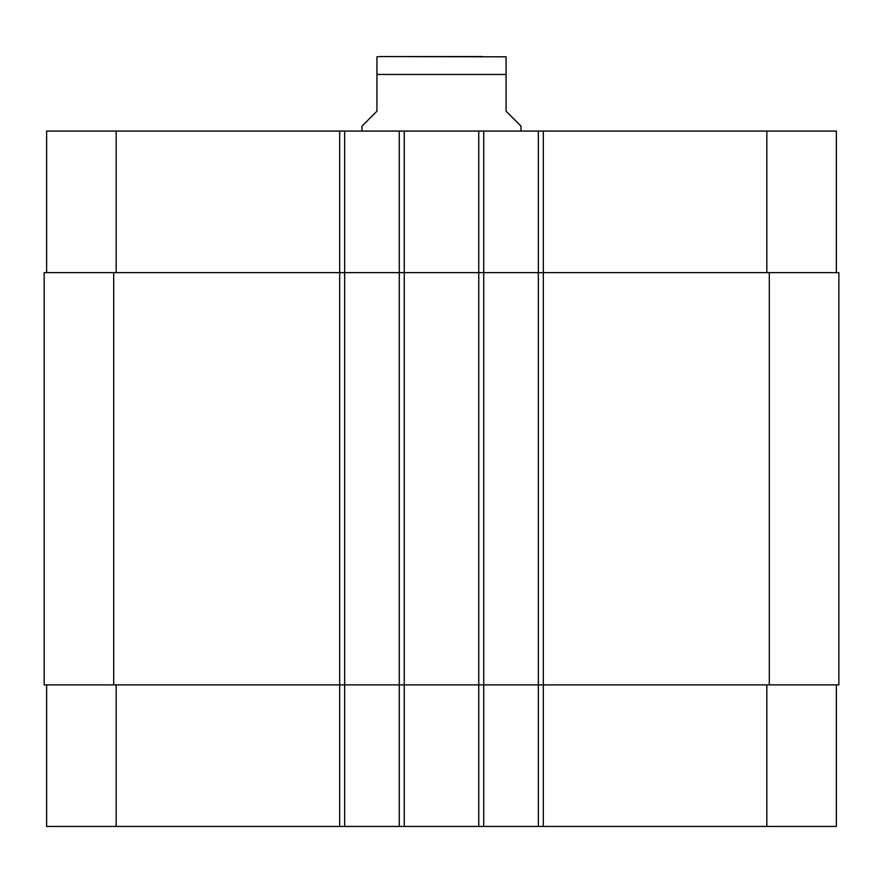 <?xml version="1.0" encoding="UTF-8"?>
<svg xmlns="http://www.w3.org/2000/svg" width="883" height="883" viewBox="0 0 883 883"><rect width="100%" height="100%" fill="white"/><g stroke="black" fill="none" stroke-linecap="round" stroke-linejoin="round"><path stroke-width="1.32" d="M482.471 56.567L379.911 56.567L506.069 56.821M520.97 131.07L520.97 126.103L506.069 111.203L506.069 56.821L506.069 74.448L376.931 74.448L376.931 111.203L362.03 126.103L362.03 131.07M376.931 74.448L376.931 56.821L376.931 74.448M46.633 684.877L46.633 826.433L836.367 826.433L836.367 684.877M46.633 272.626L46.633 131.07L836.367 131.07L836.367 272.626M344.646 826.433L344.646 272.626L44.15 272.626L44.15 684.877L838.85 684.877L838.85 272.626L344.646 272.626L344.646 131.07M399.282 826.433L399.282 131.07M483.718 826.433L483.718 131.07M538.354 826.433L538.354 131.07M538.354 684.877L538.354 272.626L538.354 684.877M399.282 684.877L399.282 272.626M44.15 684.877L44.15 272.626M838.85 684.877L838.85 272.626M116.17 272.626L116.17 131.07M339.679 826.433L339.679 131.07M404.248 826.433L404.248 131.07M478.752 826.433L478.752 131.07M543.321 826.433L543.321 131.07M766.83 272.626L766.83 131.07M116.17 684.877L116.17 826.433M766.83 684.877L766.83 826.433M769.314 684.877L769.314 272.626M483.718 684.877L483.718 272.626M344.646 684.877L344.646 272.626M113.686 684.877L113.686 272.626M376.931 56.821L379.911 56.567"/></g></svg>
